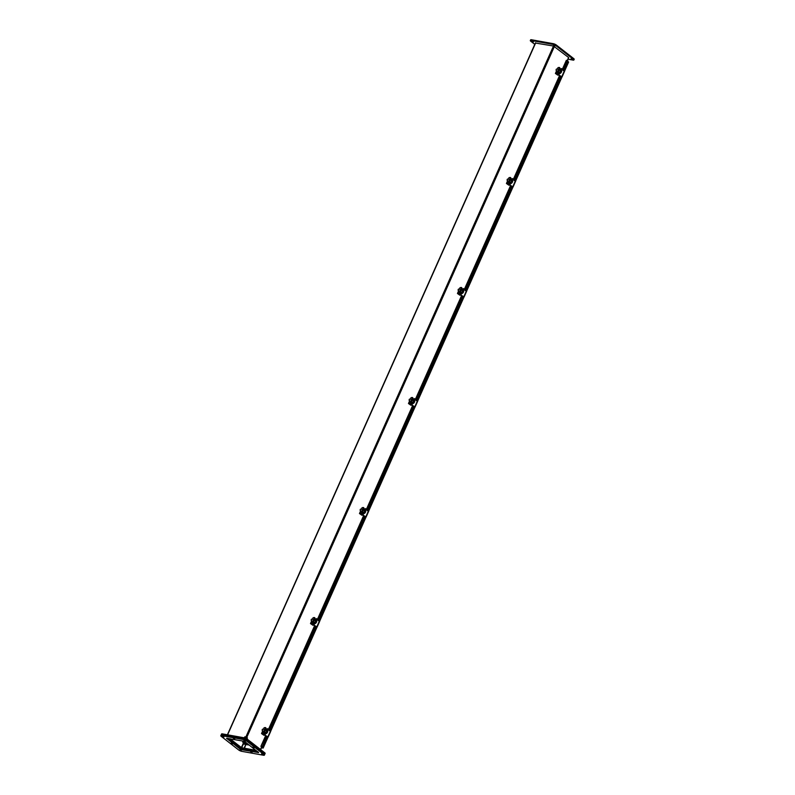 <?xml version="1.0" encoding="UTF-8"?>
<svg xmlns="http://www.w3.org/2000/svg" width="795" height="795" viewBox="0 0 795 795"><rect width="100%" height="100%" fill="white"/><g stroke="black" fill="none" stroke-linecap="round" stroke-linejoin="round"><path stroke-width="1.19" d="M264.457 734.799L267.845 736.846L266.852 736.895M270.479 731.34L267.945 729.661M264.407 734.918L266.255 733.477L263.97 734.679L266.901 736.786M265.947 733.308L267.557 729.691L267.647 728.707L266.554 728.945M265.431 732.294L265.103 733.596L265.928 732.732L266.653 731.102L266.732 730.367L266.136 730.814M267.726 728.796L266.255 733.477M265.739 732.473L265.341 733.537M243.707 740.821L245.228 741.467M244.731 740.682L244.214 740.811M247.175 739.092L247.334 737.74L245.953 737.015L244.8 736.806L244.343 737.83M245.953 737.015L244.86 737.969M247.334 737.74L246.857 738.813L245.476 738.088M247.046 737.591L245.546 736.935M245.754 742.252L242.952 741M242.962 741.407L245.476 741.964L245.446 742.51M244.79 743.037L243.25 742.6L245.108 743.265L245.536 742.441M244.89 743.047L245.258 742.043L244.085 741.248L245.417 741.954M243.041 741.228L242.704 741.993L243.32 742.262L244.055 741.407L242.962 741.049L244.085 741.248M244.145 742.61L243.191 742.749M244.721 743.355L243.091 742.729M245.049 742.52L242.704 741.993M243.717 742.172L244.592 742.818M243.25 742.6L244.88 743.146M242.952 742.371L244.075 742.57M265.451 727.634L265.788 728.816L264.178 732.433L262.072 733.815L263.9 735.286L261.505 733.566L263.195 733.606M264.178 732.433L263.672 732.145L262.688 733.318M263.672 732.145L265.282 728.528L265.788 728.816M263.453 729.323L264.169 727.723L265.381 727.544L265.282 728.528M266.325 729.373L265.749 728.916M531.467 39.75A2.455 0.606 -156 0 0 530.633 39.849L530.315 40.575A2.455 0.606 24 0 1 531.149 40.475L531.467 39.75L553.211 43.655L552.893 44.381L531.149 40.475M573.712 58.592L573.394 59.317A2.455 0.606 24 0 1 573.871 60.003L574.189 59.277A2.455 0.606 -156 0 0 573.712 58.592L556.381 45.067A2.455 0.606 -156 0 0 553.211 43.655M553.638 45.355L555.139 45.852L553.638 45.355M568.047 59.198L573.036 60.102A2.455 0.606 24 0 0 573.871 60.003M530.315 40.575A2.455 0.606 24 0 0 530.792 41.251L534.787 44.371M552.893 44.381A2.455 0.606 24 0 1 556.063 45.792L556.381 45.067M573.394 59.317L556.063 45.792M570.969 58.88L572.47 59.377L570.969 58.88M531.895 41.449L533.395 41.946L531.895 41.449M221.278 734.888A2.455 0.606 24 0 1 221.258 734.709A2.455 0.606 24 0 1 222.093 734.61L243.846 738.515A2.455 0.606 24 0 1 247.007 739.936L264.338 753.461A2.455 0.606 24 0 1 264.815 754.137A2.455 0.606 24 0 1 264.675 754.246M228.225 738.426L241.451 748.572L257.401 751.434M264.815 754.137L265.142 753.412A2.455 0.606 -156 0 0 264.665 752.736L264.338 753.461M247.007 739.936L247.334 739.211L264.665 752.736M247.334 739.211A2.455 0.606 -156 0 0 244.164 737.8L243.846 738.515M222.093 734.61L222.421 733.884L244.164 737.8M222.421 733.884A2.455 0.606 -156 0 0 221.586 733.984L221.258 734.709M229.844 738.714L241.779 747.847L256.099 750.42M244.413 748.324L245.933 744.458M255.95 750.301L244.264 748.204M567.252 60.49L568.584 57.508L553.489 46.031L245.943 736.806M535.591 43.059L553.489 46.031M230.043 738.754L241.382 747.608L244.274 748.294M245.784 744.438L244.115 748.174M265.937 735.882L260.909 746.326L262.738 747.876L261.525 747.678L262.837 747.916L261.485 747.25M261.416 746.515L262.439 746.793L267.031 736.498M261.287 746.326L262.439 746.793M261.386 746.584L263.165 748.065L261.456 747.827M566.467 60.529L567.869 60.798L563.546 70.497M567.66 61.265L568.355 62.099M269.644 730.615L316.012 626.48M318.626 620.597L364.994 516.462M367.608 510.579L413.976 406.434M416.6 400.561L462.958 296.416M465.582 290.533L511.95 186.398M514.564 180.515L560.932 76.38M262.261 746.604L266.812 736.379M269.435 730.496L315.794 626.361M318.417 620.478L364.786 516.343M367.399 510.46L413.768 406.325M416.381 400.441L462.75 296.297M465.373 290.423L511.732 186.278M514.355 180.395L560.723 76.26M563.337 70.377L567.69 60.609M264.477 731.768L266.047 732.483M262.141 729.989L262.459 729.244L262.141 729.989M266.255 733.437L267.587 732.086M266.345 733.427L266.981 732.99M558.378 71.649L559.948 72.365M559.332 72.176L559.014 73.478L559.839 72.613L560.465 70.974M556.043 69.871L556.361 69.125L556.043 69.871M561.628 68.678L560.157 73.359L561.489 71.967M560.256 73.309L560.882 72.872M509.376 184.698L512.765 186.745L511.771 186.795M515.399 181.24L512.864 179.571M509.327 184.818L511.175 183.377L508.889 184.579L511.821 186.686M510.867 183.208L512.477 179.59L512.566 178.607L511.473 178.845M510.35 182.194L510.022 183.496L510.847 182.631L511.573 181.002L511.652 180.266L511.056 180.723M512.646 178.696L511.175 183.377M510.658 182.373L510.261 183.436M559.352 67.515L559.7 68.698L558.09 72.305L555.973 73.697L557.802 75.157L555.407 73.438L557.096 73.488M558.09 72.305L557.573 72.027L556.589 73.2M557.573 72.027L559.183 68.41L559.7 68.698M557.355 69.205L558.07 67.605L559.282 67.426L559.183 68.41M560.236 69.254L559.65 68.797M460.394 294.716L463.783 296.764L462.779 296.823M466.417 291.258L463.873 289.589M460.335 294.836L462.183 293.395L459.898 294.597L462.829 296.704M461.885 293.226L463.485 289.609L463.584 288.625L462.491 288.863M461.368 292.222L461.04 293.514L461.865 292.649L462.591 291.02L462.66 290.284L462.074 290.741M463.664 288.714L462.183 293.395M461.676 292.391L461.279 293.454M460.414 291.685L461.974 292.401M461.08 290.185L462.501 291.01M458.854 289.002L458.069 289.917L458.387 289.161M462.193 293.355L463.525 292.003M462.283 293.345L462.919 292.908M461.388 287.552L461.726 288.734L460.116 292.351L458.009 293.733L459.838 295.203L457.443 293.484L459.132 293.524M460.116 292.351L459.609 292.063L458.616 293.236M459.609 292.063L461.219 288.446L461.726 288.734M459.391 289.241L460.106 287.641L461.309 287.462L461.219 288.446M462.263 289.291L461.686 288.843M363.414 507.598L363.762 508.78L362.152 512.387L360.036 513.779L361.864 515.24L359.469 513.52L361.159 513.57M362.152 512.387L361.636 512.099L360.652 513.282M361.636 512.099L363.245 508.492L363.762 508.78M361.427 509.277L362.132 507.687L363.345 507.508L363.245 508.492M364.299 509.337L363.713 508.88M362.431 514.753L365.819 516.8L364.816 516.859M368.453 511.294L365.909 509.625M362.371 514.882L364.219 513.441L361.934 514.633L364.865 516.75M363.911 513.262L365.521 509.655L365.621 508.671L364.527 508.909M363.394 512.258L363.077 513.56L363.901 512.686L364.627 511.066L364.696 510.32L364.1 510.778M365.69 508.76L364.219 513.441M363.703 512.427L363.305 513.5M509.396 181.667L510.966 182.383M510.062 180.167L511.483 180.992M507.836 178.984L507.061 179.889L507.379 179.143M511.175 183.337L512.507 181.985M511.265 183.327L511.901 182.89M362.45 511.722L364.011 512.437M363.146 512.825L363.742 512.994M360.105 509.953L360.423 509.207L360.105 509.953M364.219 513.391L365.551 512.04M364.319 513.381L364.945 512.954M412.406 397.579L412.744 398.752L411.134 402.369L409.028 403.751L410.856 405.221L408.461 403.502L410.15 403.542M411.134 402.369L410.627 402.081L409.634 403.264M410.627 402.081L412.227 398.474L412.744 398.752M410.409 399.259L411.124 397.659L412.327 397.48L412.227 398.474M413.281 399.309L412.694 398.861M411.413 404.734L414.801 406.782L413.798 406.841M417.435 401.276L414.891 399.607M411.353 404.864L413.201 403.413L410.916 404.615L413.847 406.732M412.893 403.244L414.503 399.637L414.602 398.643L413.509 398.881M412.386 402.24L412.058 403.542L412.883 402.668L413.609 401.038L413.678 400.302L413.082 400.76M414.672 398.732L413.201 403.413M412.684 402.409L412.297 403.482M558.358 74.68L561.747 76.727L560.753 76.777M564.39 71.222L561.846 69.543M558.309 74.8L560.157 73.359L557.871 74.561L560.803 76.668M559.849 73.19L561.459 69.572L561.558 68.589L560.465 68.827M560.564 70.984L560.634 70.248L560.038 70.695M559.64 72.345L559.243 73.418M411.432 401.704L412.993 402.419M412.098 400.203L413.509 401.028M409.087 399.935L409.405 399.179L409.087 399.935M413.201 403.373L414.533 402.022M413.301 403.363L413.937 402.926M510.37 177.533L510.708 178.716L509.098 182.333L506.991 183.715L508.82 185.185L506.425 183.466L508.114 183.506M509.098 182.333L508.591 182.045L507.608 183.218M508.591 182.045L510.201 178.428L510.708 178.716M508.373 179.223L509.088 177.623L510.301 177.444L510.201 178.428M511.245 179.273L510.668 178.815M313.439 624.771L316.827 626.828L315.834 626.877M319.461 621.322L316.927 619.643M313.389 624.9L315.237 623.459L312.952 624.661L315.883 626.768M314.929 623.29L316.539 619.673L316.639 618.689L315.536 618.927M314.413 622.276L314.095 623.578L314.919 622.704L315.645 621.084L315.714 620.348L315.118 620.796M316.708 618.778L315.237 623.459M314.721 622.445L314.323 623.519M313.459 621.75L315.029 622.455M314.134 620.249L315.545 621.074M311.123 619.971L311.441 619.226L311.123 619.971M315.237 623.419L316.569 622.058M315.337 623.409L315.963 622.972M314.432 617.616L314.78 618.798L313.17 622.406L311.054 623.797L312.882 625.258L310.487 623.538L312.177 623.588M313.17 622.406L312.654 622.127L311.67 623.3M312.654 622.127L314.264 618.51L314.78 618.798M312.435 619.305L313.151 617.705L314.363 617.526L314.264 618.51M315.307 619.355L314.731 618.898M249.213 745.044L245.894 744.537L246.45 742.888L245.764 744.428L243.022 743.931M238.619 749.933L221.288 736.409A2.455 0.606 24 0 1 220.811 735.723A2.455 0.606 24 0 1 221.646 735.623L243.389 739.529A2.455 0.606 24 0 1 246.559 740.95L263.89 754.475A2.455 0.606 24 0 1 264.367 755.151A2.455 0.606 24 0 1 263.533 755.25L241.789 751.345A2.455 0.606 24 0 1 238.619 749.933M242.823 741.049L226.565 738.297L239.772 748.801L241.879 749.745L258.613 752.587L245.804 742.381M261.595 753.74L262.966 754.525L261.595 753.74M245.496 741.059L244.005 740.393M222.52 736.309L223.892 737.094L222.52 736.309M233.392 738.267L234.764 739.052L233.392 738.267M252.939 746.982L254.301 747.767L252.939 746.982M250.723 751.792L252.095 752.577L250.723 751.792M231.186 743.077L232.557 743.862L231.186 743.077M239.852 749.834L241.223 750.619L239.852 749.834M264.367 755.151L264.685 754.425A2.455 0.606 -156 0 0 264.208 753.749L246.877 740.225A2.455 0.606 -156 0 0 243.717 738.813L221.964 734.898A2.455 0.606 -156 0 0 221.129 734.997L220.811 735.723M227.569 738.307L242.207 749.019L257.928 751.841M267.845 736.846L270.429 731.052M264.019 734.65L265.132 732.135M265.808 730.635L266.593 728.856M243.648 743.027L244.363 743.285M244.035 742.53L243.32 742.262M261.585 733.517L262.787 730.824M241.451 748.572L241.779 747.847M240.925 748.333L241.253 747.608M554.403 46.438L246.857 737.204M260.492 749.476L261.615 746.972M535.701 42.841L227.608 734.819M241.69 747.737L243.359 743.991M243.469 742.928L241.382 747.608M263.036 747.866L267.826 737.114M270.499 731.102L316.808 627.096M319.481 621.074L365.789 517.068M368.463 511.056L414.771 407.05M417.454 401.038L463.753 297.032M466.436 291.02L512.745 187.014M515.418 181.002L561.727 76.996M564.4 70.974L568.455 61.881M566.706 60.34L562.453 69.89M559.839 75.763L513.471 179.909M510.857 185.792L464.489 289.927M461.865 295.81L415.507 399.945M412.883 405.828L366.515 509.963M363.901 515.846L317.533 619.991M314.919 625.864L268.551 730.009M266.882 732.066A1.57 0.527 -60.8 0 0 267.14 731.489M266.474 732.98A1.57 0.527 -60.8 0 0 267.428 730.834M560.783 71.938A1.57 0.527 -60.8 0 0 561.041 71.371M560.376 72.852A1.57 0.527 -60.8 0 0 561.33 70.715M512.765 186.745L515.349 180.952M508.939 184.549L510.052 182.035M510.728 180.535L511.513 178.756M555.496 73.388L556.689 70.705M463.783 296.764L466.367 290.97M459.957 294.567L461.07 292.053M461.736 290.553L462.531 288.774M462.819 291.984A1.57 0.527 -60.8 0 0 463.068 291.417M462.412 292.898A1.57 0.527 -60.8 0 0 463.366 290.761M457.522 293.434L458.725 290.741M359.559 513.471L360.751 510.778M365.819 516.8L368.393 511.016M361.983 514.604L363.106 512.089M364.507 508.85L363.742 510.579L364.567 508.82M511.801 181.966A1.57 0.527 -60.8 0 0 512.059 181.389M511.394 182.88A1.57 0.527 -60.8 0 0 512.348 180.733M364.845 512.02A1.57 0.527 -60.8 0 0 365.104 511.453M364.448 512.934A1.57 0.527 -60.8 0 0 365.392 510.797M408.541 403.453L409.743 400.76M414.801 406.782L417.375 400.998M410.965 404.585L412.088 402.071M412.754 400.571L413.549 398.802M561.747 76.727L564.331 70.934M557.921 74.531L559.044 72.017L557.871 74.561M559.71 70.516L560.495 68.738M413.837 402.002A1.57 0.527 -60.8 0 0 414.086 401.435M413.43 402.916A1.57 0.527 -60.8 0 0 414.384 400.779M506.504 183.416L507.707 180.723M316.827 626.828L319.411 621.034M313.001 624.631L314.124 622.117M315.526 618.868L314.76 620.597L315.575 618.838M315.863 622.038A1.57 0.527 -60.8 0 0 316.122 621.471M315.456 622.952A1.57 0.527 -60.8 0 0 316.41 620.816M310.577 623.489L311.769 620.806M221.646 735.623L221.964 734.898M264.208 753.749L263.89 754.475M246.877 740.225L246.559 740.95M243.717 738.813L243.389 739.529M258.057 752.646L258.286 752.13M241.879 749.745L242.207 749.019M239.772 748.801L240.09 748.075M226.883 738.744L227.122 738.227M268.134 737.114L270.707 731.32M263.97 734.679L265.103 732.115M265.778 730.615L266.544 728.886M265.888 727.832L265.381 727.544M264.079 727.773L263.403 729.293M262.738 730.794L261.505 733.566M568.723 57.707L567.451 60.549M261.694 747.29L260.661 749.606M535.452 42.87L227.4 734.779M260.909 746.326L265.629 735.723M268.253 729.84L314.611 625.695M317.235 619.822L363.603 515.677M366.217 509.794L412.585 405.659M415.199 399.776L461.567 295.641M464.181 289.758L510.549 185.623M513.173 179.74L559.531 75.595M562.154 69.721L566.328 60.34M568.594 62.08L564.569 71.103M561.936 77.026L515.587 181.131M512.954 187.044L466.605 291.149M463.962 297.072L417.623 401.167M414.98 407.09L368.632 511.185M365.998 517.108L319.65 621.203M317.016 627.126L270.668 731.231M268.034 737.144L263.165 748.065M266.643 731.102L265.142 730.267M264.636 729.979L263.026 729.085M263.97 731.48L262.231 730.506M267.309 730.605C268.124 731.102 267.895 732.016 266.623 733.368M560.545 70.984L559.054 70.149M558.537 69.861L556.927 68.966M557.871 71.361L556.132 70.387M561.21 70.487C562.025 70.974 561.797 71.898 560.525 73.239M513.053 187.014L515.627 181.22M508.889 184.579L510.022 182.015M510.698 180.515L511.463 178.786M559.789 67.714L559.282 67.426M557.991 67.654L557.305 69.175M556.639 70.675L555.407 73.438M464.071 297.032L466.645 291.248M459.898 294.597L461.04 292.033M461.706 290.533L462.481 288.804M460.573 289.897L458.963 289.002M459.908 291.397L458.168 290.433M463.247 290.523C464.061 291.02 463.833 291.934 462.561 293.285M461.825 287.75L461.309 287.462M460.017 287.691L459.341 289.211M458.675 290.712L457.443 293.484M363.852 507.786L363.345 507.508M362.053 507.727L361.377 509.257M360.701 510.758L359.469 513.52M366.097 517.078L368.681 511.284M361.934 514.633L363.077 512.079M509.555 179.879L507.945 178.984M508.889 181.379L507.15 180.405M512.228 180.505C513.043 181.002 512.815 181.916 511.543 183.267M364.607 511.056L363.116 510.221M362.599 509.943L360.99 509.038M361.934 511.443L360.195 510.469M365.273 510.569C366.088 511.056 365.869 511.98 364.597 513.322M412.844 397.768L412.327 397.48M411.035 397.709L410.359 399.229M409.693 400.73L408.461 403.502M415.079 407.05L417.663 401.266M410.916 404.615L412.058 402.061M412.724 400.561L413.499 398.832M562.035 76.996L564.609 71.202M559.68 70.497L560.445 68.767M411.591 399.925L409.982 399.02M410.916 401.425L409.177 400.451M414.255 400.551C415.079 401.038 414.851 401.952 413.579 403.303M510.807 177.732L510.301 177.444M508.999 177.673L508.323 179.193M507.657 180.694L506.425 183.466M317.116 627.096L319.689 621.302M312.952 624.661L314.095 622.097M313.618 619.961L312.008 619.067M312.952 621.461L311.213 620.488M316.291 620.587C317.106 621.074 316.877 621.998 315.605 623.34M314.87 617.814L314.363 617.526M313.071 617.755L312.385 619.275M311.72 620.776L310.487 623.538"/></g></svg>
